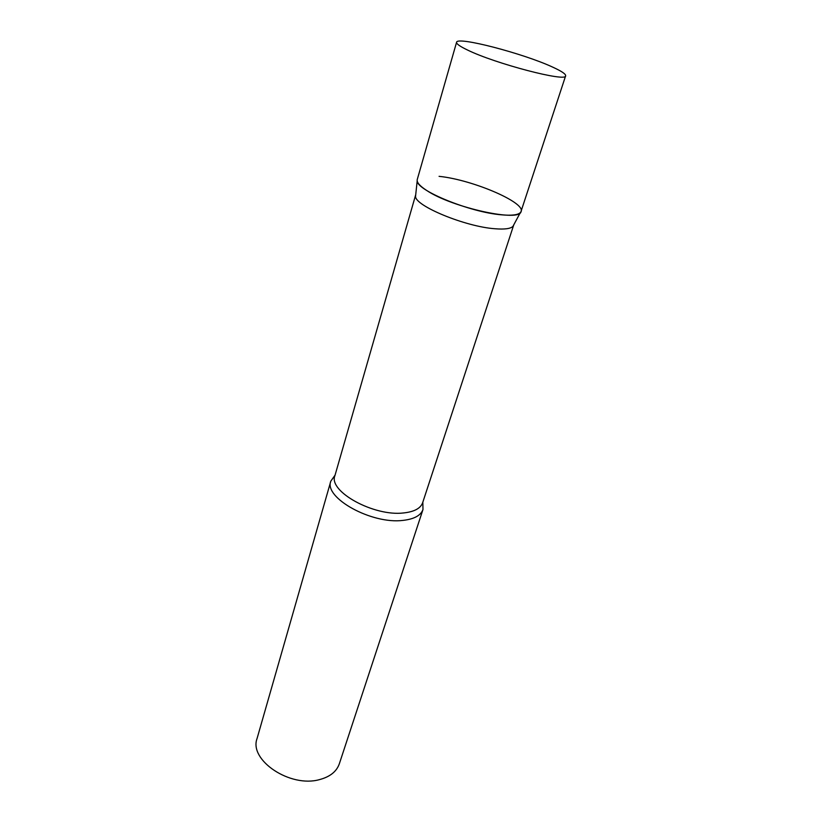 <?xml version="1.0" encoding="UTF-8"?>
<svg xmlns="http://www.w3.org/2000/svg" width="822" height="822" viewBox="0 0 822 822"><rect width="100%" height="100%" fill="white"/><g stroke="black" fill="none" stroke-linecap="round" stroke-linejoin="round"><path stroke-width="1.23" d="M456.58 42.282L417.247 179.545C416.559 182.279 419.662 185.895 426.567 190.385C451.853 207.576 520.634 222.608 521.014 211.47L565.639 75.829C565.916 74.083 561.56 71.165 552.559 67.065C523.429 53.492 456.868 36.096 456.58 42.282C456.251 43.792 459.868 46.361 467.451 49.988C495.358 63.746 566.985 82.406 565.639 75.829M513.74 224.92L512.979 226.317C510.657 228.722 504.657 229.533 494.998 228.752C465.458 226.749 414.905 205.86 415.552 196.345L415.716 194.763M439.071 176.34C473.708 179.812 529.717 204.277 520.347 212.59C517.952 214.994 511.654 215.734 501.451 214.819C470.266 212.374 416.518 190.437 417.186 180.85L415.552 196.345M422.837 502.17L422.981 509.496C420.813 515.486 414.165 519.114 403.057 520.388C371.75 524.508 323.663 497.762 330.824 481.147L335.057 475.167M422.981 509.496L339.301 763.874C336.578 771.57 330.012 776.811 319.583 779.585C290.228 788.062 248.789 760.165 257.05 738.567L330.824 481.147M513.658 225.187L422.662 502.704C420.617 508.366 414.288 511.777 403.694 512.938C373.918 516.709 328.132 491.371 334.903 475.702L415.624 195.02M512.979 226.317L520.347 212.59"/></g></svg>
